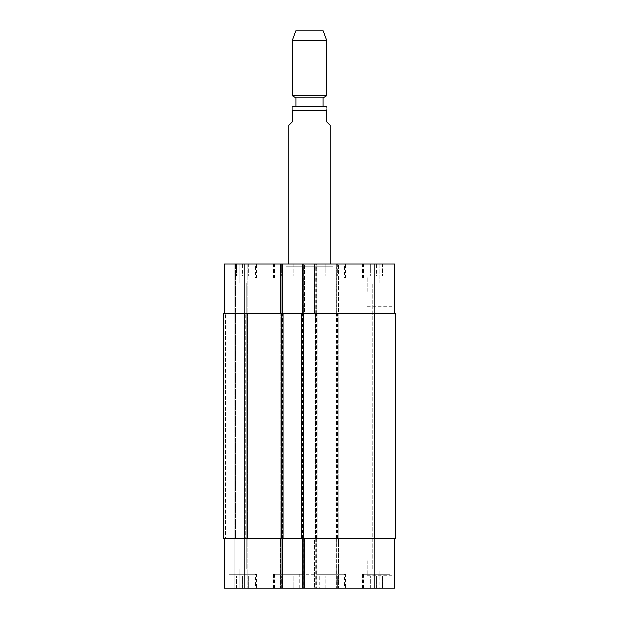 <?xml version="1.0" encoding="UTF-8"?>
<svg xmlns="http://www.w3.org/2000/svg" width="619" height="619" viewBox="0 0 619 619"><rect width="100%" height="100%" fill="white"/><g stroke="black" fill="none" stroke-linecap="round" stroke-linejoin="round"><path stroke-width="0.46" stroke-dasharray="3.1 2.32" d="M288.934 125.231L292.361 121.804L292.361 110.832L326.639 110.832C326.639 104.449 326.639 104.449 326.639 110.832L326.639 121.804L330.066 125.231M292.361 110.832C292.361 104.449 292.361 104.449 292.361 110.832M295.959 106.375L293.391 106.375M286.187 266.82L332.813 266.82L286.187 266.82L286.187 264.073L332.813 264.073L286.187 264.073M288.934 266.82L330.066 266.82L288.934 266.82L288.934 264.073M323.041 97.802L295.959 97.802M326.639 95.721L292.361 95.721M326.639 40.367L292.361 40.367M323.211 30.95L295.789 30.95M394.69 291.503L394.69 306.188L394.69 291.503M367.268 291.503L367.268 276.817L367.268 291.503M394.69 560.621L394.69 575.306L394.69 560.621M367.268 560.621L367.268 575.306L367.268 560.621M319.783 574.339L299.217 574.339L319.783 574.339L319.783 588.05L299.217 588.05L319.783 588.05M331.784 576.049L337.781 576.049L325.787 576.049L331.784 576.049L331.784 588.05L337.781 588.05L337.781 576.049L337.781 588.05L331.784 588.05L331.784 576.049M325.787 588.05L325.787 576.049L325.787 588.05L331.784 588.05L325.787 588.05M242.648 576.049L248.645 576.049L236.651 576.049L242.648 576.049L242.648 588.05L248.645 588.05L248.645 576.049L248.645 588.05L242.648 588.05L242.648 576.049M236.651 588.05L236.651 576.049L236.651 588.05L242.648 588.05L236.651 588.05M287.216 576.049L293.213 576.049L281.219 576.049L287.216 576.049L287.216 588.05L293.213 588.05L293.213 576.049L293.213 588.05L287.216 588.05L287.216 576.049M281.219 588.05L281.219 576.049L281.219 588.05L287.216 588.05L281.219 588.05M376.352 576.049L382.349 576.049L370.355 576.049L376.352 576.049L376.352 588.05L382.349 588.05L382.349 576.049L382.349 588.05L376.352 588.05L376.352 576.049M370.355 588.05L370.355 576.049L370.355 588.05L376.352 588.05L370.355 588.05M300.076 574.339L274.356 574.339L300.076 574.339L300.076 588.05L274.356 588.05L300.076 588.05M300.927 574.339L273.505 574.339L300.927 574.339L300.927 588.05L273.505 588.05L300.927 588.05M255.508 574.339L229.788 574.339L255.508 574.339L255.508 588.05L229.788 588.05L255.508 588.05M256.359 574.339L228.937 574.339L256.359 574.339L256.359 588.05L228.937 588.05L256.359 588.05M344.644 574.339L318.924 574.339L344.644 574.339L344.644 588.05L318.924 588.05L344.644 588.05M345.495 574.339L318.073 574.339L345.495 574.339L345.495 588.05L318.073 588.05L345.495 588.05M389.212 574.339L363.492 574.339L389.212 574.339L389.212 588.05L363.492 588.05L389.212 588.05M390.063 574.339L362.641 574.339L390.063 574.339L390.063 588.05L362.641 588.05L390.063 588.05M270.077 569.194L239.22 569.194L270.077 569.194L239.22 569.194L270.077 569.194L270.077 588.05L239.22 588.05L270.077 588.05L239.22 588.05L270.077 588.05L270.077 569.194M246.215 569.194L263.075 569.194L246.215 569.194L263.075 569.194L246.215 569.194L246.215 282.929L263.075 282.929L246.215 282.929L263.075 282.929L246.215 282.929L246.215 569.194M379.78 588.05L348.923 588.05L379.78 588.05L379.78 569.194L348.923 569.194L379.78 569.194L348.923 569.194L379.78 569.194L379.78 588.05L348.923 588.05L379.78 588.05M355.925 569.194L372.785 569.194L355.925 569.194L372.785 569.194L355.925 569.194L355.925 282.929L372.785 282.929L355.925 282.929L372.785 282.929L355.925 282.929L355.925 569.194M302.126 588.05L304.355 588.05L302.126 588.05L302.126 538.337L374.124 538.337L336.411 538.337L337.1 538.337L337.1 588.05L394.69 588.05L394.69 538.337L374.124 538.337L394.69 538.337M282.589 588.05L280.361 588.05L282.589 588.05L282.589 538.337L281.9 538.337L281.9 588.05M224.31 538.337L224.31 588.05L224.31 538.337L247.793 538.337L224.31 538.337L224.31 588.05L337.1 588.05M331.784 276.074L337.781 276.074L325.787 276.074L331.784 276.074L331.784 264.073L337.781 264.073L331.784 264.073L331.784 276.074M337.781 264.073L337.781 276.074L337.781 264.073M325.787 264.073L331.784 264.073L325.787 264.073L325.787 276.074L325.787 264.073M242.648 276.074L248.645 276.074L236.651 276.074L242.648 276.074L242.648 264.073L248.645 264.073L242.648 264.073L242.648 276.074M248.645 264.073L248.645 276.074L248.645 264.073M236.651 264.073L242.648 264.073L236.651 264.073L236.651 276.074L236.651 264.073M287.216 276.074L293.213 276.074L281.219 276.074L287.216 276.074L287.216 264.073L293.213 264.073L287.216 264.073L287.216 276.074M293.213 264.073L293.213 276.074L293.213 264.073M281.219 264.073L287.216 264.073L281.219 264.073L281.219 276.074L281.219 264.073M376.352 276.074L382.349 276.074L370.355 276.074L376.352 276.074L376.352 264.073L382.349 264.073L376.352 264.073L376.352 276.074M382.349 264.073L382.349 276.074L382.349 264.073M370.355 264.073L376.352 264.073L370.355 264.073L370.355 276.074L370.355 264.073M300.076 277.792L274.356 277.792L300.076 277.792L300.076 264.073L274.356 264.073L300.076 264.073M300.927 277.792L273.505 277.792L300.927 277.792L300.927 264.073L273.505 264.073L300.927 264.073M255.508 277.792L229.788 277.792L255.508 277.792L255.508 264.073L229.788 264.073L255.508 264.073M256.359 277.792L228.937 277.792L256.359 277.792L256.359 264.073L228.937 264.073L256.359 264.073M344.644 277.792L318.924 277.792L344.644 277.792L344.644 264.073L318.924 264.073L344.644 264.073M345.495 277.792L318.073 277.792L345.495 277.792L345.495 264.073L318.073 264.073L345.495 264.073M389.212 277.792L363.492 277.792L389.212 277.792L389.212 264.073L363.492 264.073L389.212 264.073M390.063 277.792L362.641 277.792L390.063 277.792L390.063 264.073L362.641 264.073L390.063 264.073M302.126 538.337L304.355 538.337L304.355 588.05L304.355 538.337L280.361 538.337L280.361 588.05L280.361 538.337L282.929 538.337L282.249 538.337L281.9 313.787L282.589 313.787L224.31 313.787L224.31 264.073L394.69 264.073L394.69 313.787L374.124 313.787L394.69 313.787M281.9 264.073L280.361 264.073L281.9 264.073L281.9 313.787M302.645 264.073L304.355 264.073L302.645 264.073L302.645 313.787L280.361 313.787L280.361 264.073L280.361 313.787L282.249 313.787M270.077 264.073L239.22 264.073L270.077 264.073L239.22 264.073L270.077 264.073L270.077 282.929L239.22 282.929L270.077 282.929L239.22 282.929L270.077 282.929L270.077 264.073M379.78 264.073L348.923 264.073L379.78 264.073L348.923 264.073L379.78 264.073L379.78 282.929L348.923 282.929L379.78 282.929L348.923 282.929L379.78 282.929L379.78 264.073M244.188 538.337L244.188 313.787L223.621 313.787L235.622 313.787L223.621 313.787L223.621 538.337L282.589 538.337M234.934 538.337L234.934 588.05L234.934 538.337L234.934 588.05L234.934 538.337L235.622 538.337L234.245 538.337L234.934 538.337L234.934 264.073L234.934 313.787L234.934 264.073L234.934 313.787L247.793 313.787L247.793 264.073L247.793 313.787L234.934 313.787L234.934 538.337M247.793 538.337L247.793 588.05L247.793 538.337M316.874 538.337L316.874 588.05L316.874 538.337M315.675 538.337L338.639 538.337L314.645 538.337L314.645 588.05L314.645 538.337L315.675 538.337L315.675 313.787L314.645 313.787L314.645 264.073L314.645 313.787L338.639 313.787L338.639 264.073L338.639 313.787L315.675 313.787M338.639 538.337L338.639 588.05L338.639 538.337M336.411 538.337L336.411 588.05L336.411 538.337M302.126 264.073L302.126 313.787L374.124 313.787L336.411 313.787L336.411 264.073L336.411 313.787L337.1 313.787L336.071 313.787L395.379 313.787L395.379 538.337L337.1 538.337M225.331 538.337L234.245 538.337L225.331 538.337L225.331 313.787L225.331 538.337M245.735 538.337L235.622 538.337L247.445 538.337L245.735 538.337L245.735 313.787L245.735 538.337M302.126 313.787L302.815 313.787L302.815 264.073M303.325 538.337L303.325 313.787L304.355 313.787L304.355 264.073L304.355 313.787L302.645 313.787M282.589 313.787L282.589 264.073M224.31 313.787L224.31 264.073L224.31 313.787L316.874 313.787L316.874 264.073L316.874 313.787L316.185 313.787L316.185 264.073M303.325 313.787L302.815 313.787M244.188 313.787L316.185 313.787M301.786 538.337L301.786 313.787M304.014 538.337L304.014 313.787L304.014 538.337M280.701 538.337L280.701 313.787L280.701 538.337M282.929 538.337L282.929 313.787M247.445 538.337L247.445 313.787L247.445 538.337M317.214 538.337L317.214 313.787L317.214 538.337M314.986 538.337L314.986 313.787L314.986 538.337M338.299 538.337L338.299 313.787L338.299 538.337M336.071 538.337L336.071 313.787L336.071 538.337M302.815 538.337L302.815 588.05M303.674 538.337L303.674 588.05M302.645 538.337L302.645 588.05M282.071 538.337L282.071 588.05M281.041 538.337L281.041 588.05M226.02 538.337L226.02 588.05L226.02 538.337M234.245 538.337L234.245 264.073L234.245 538.337M235.622 538.337L235.622 264.073L235.622 538.337M246.076 538.337L246.076 588.05L246.076 538.337M244.876 538.337L244.876 588.05M315.156 538.337L315.156 588.05M316.185 538.337L316.185 588.05M315.326 538.337L315.326 588.05M316.355 538.337L316.355 588.05M336.929 538.337L336.929 588.05M337.959 538.337L337.959 588.05M338.129 538.337L338.129 588.05M374.124 538.337L374.124 588.05M303.674 313.787L303.674 264.073M282.071 313.787L282.071 264.073M281.041 313.787L281.041 264.073M226.02 313.787L226.02 264.073L226.02 313.787M246.076 313.787L246.076 264.073L246.076 313.787M244.876 313.787L244.876 264.073M315.156 313.787L315.156 264.073M315.326 313.787L315.326 264.073M316.355 313.787L316.355 264.073M336.929 313.787L336.929 264.073M337.959 313.787L337.959 264.073M337.1 313.787L337.1 264.073M338.129 313.787L338.129 264.073M374.124 313.787L374.124 264.073M302.474 538.337L302.474 313.787M302.304 538.337L302.304 313.787M282.419 538.337L282.419 313.787M281.39 538.337L281.39 313.787M315.497 538.337L315.497 313.787M316.526 538.337L316.526 313.787M316.696 538.337L316.696 313.787M336.581 538.337L336.581 313.787M337.61 538.337L337.61 313.787M336.751 538.337L336.751 313.787M337.781 538.337L337.781 313.787M374.812 538.337L374.812 313.787M332.813 266.82L332.813 264.073M330.066 266.82L330.066 264.073M367.268 306.188L394.69 306.188M367.268 276.817L394.69 276.817M367.268 575.306L394.69 575.306M367.268 545.943L394.69 545.943M299.217 588.05L299.217 574.339M274.356 574.339L274.356 588.05M273.505 574.339L273.505 588.05M229.788 574.339L229.788 588.05M228.937 574.339L228.937 588.05M318.924 574.339L318.924 588.05M318.073 574.339L318.073 588.05M363.492 574.339L363.492 588.05M362.641 574.339L362.641 588.05M239.22 588.05L239.22 569.194L239.22 588.05M348.923 588.05L348.923 569.194L348.923 588.05M274.356 264.073L274.356 277.792M273.505 264.073L273.505 277.792M229.788 264.073L229.788 277.792M228.937 264.073L228.937 277.792M318.924 264.073L318.924 277.792M318.073 264.073L318.073 277.792M363.492 264.073L363.492 277.792M362.641 264.073L362.641 277.792M239.22 282.929L239.22 264.073L239.22 282.929M263.075 569.194L263.075 282.929L263.075 569.194M348.923 282.929L348.923 264.073L348.923 282.929M372.785 569.194L372.785 282.929L372.785 569.194"/><path stroke-width="0.93" d="M330.066 264.073L330.066 125.231L326.639 121.804L326.639 110.832C326.639 104.449 326.639 104.449 326.639 110.832L292.361 110.832L292.361 121.804L288.934 125.231L288.934 264.073M292.361 110.832C292.361 104.449 292.361 104.449 292.361 110.832M292.361 106.491L325.609 106.375L323.041 106.375L323.041 97.802L326.639 95.721L326.639 40.367L292.361 40.367L292.361 95.721L326.639 95.721M323.041 97.802L295.959 97.802L295.959 106.375L323.041 106.375M295.959 97.802L292.361 95.721M292.361 40.367L295.789 30.95L323.211 30.95L326.639 40.367M394.69 538.337L394.69 588.05L224.31 588.05L224.31 538.337M394.69 313.787L394.69 264.073L224.31 264.073L224.31 313.787M302.126 538.337L302.126 588.05M282.589 538.337L282.589 588.05M282.929 538.337L395.379 538.337L395.379 313.787L223.621 313.787L223.621 538.337L282.929 538.337L282.929 313.787M302.126 313.787L302.126 264.073M282.589 313.787L282.589 264.073M301.786 538.337L301.786 313.787M223.621 538.337L223.621 313.787L223.621 538.337M303.844 538.337L303.844 588.05M280.871 538.337L280.871 588.05M244.876 538.337L244.876 588.05M374.124 538.337L374.124 588.05M303.844 313.787L303.844 264.073M280.871 313.787L280.871 264.073M244.876 313.787L244.876 264.073M374.124 313.787L374.124 264.073M374.812 538.337L374.812 313.787M303.503 538.337L303.503 313.787M281.219 538.337L281.219 313.787M244.188 538.337L244.188 313.787M326.639 106.491L325.609 106.375"/></g></svg>
